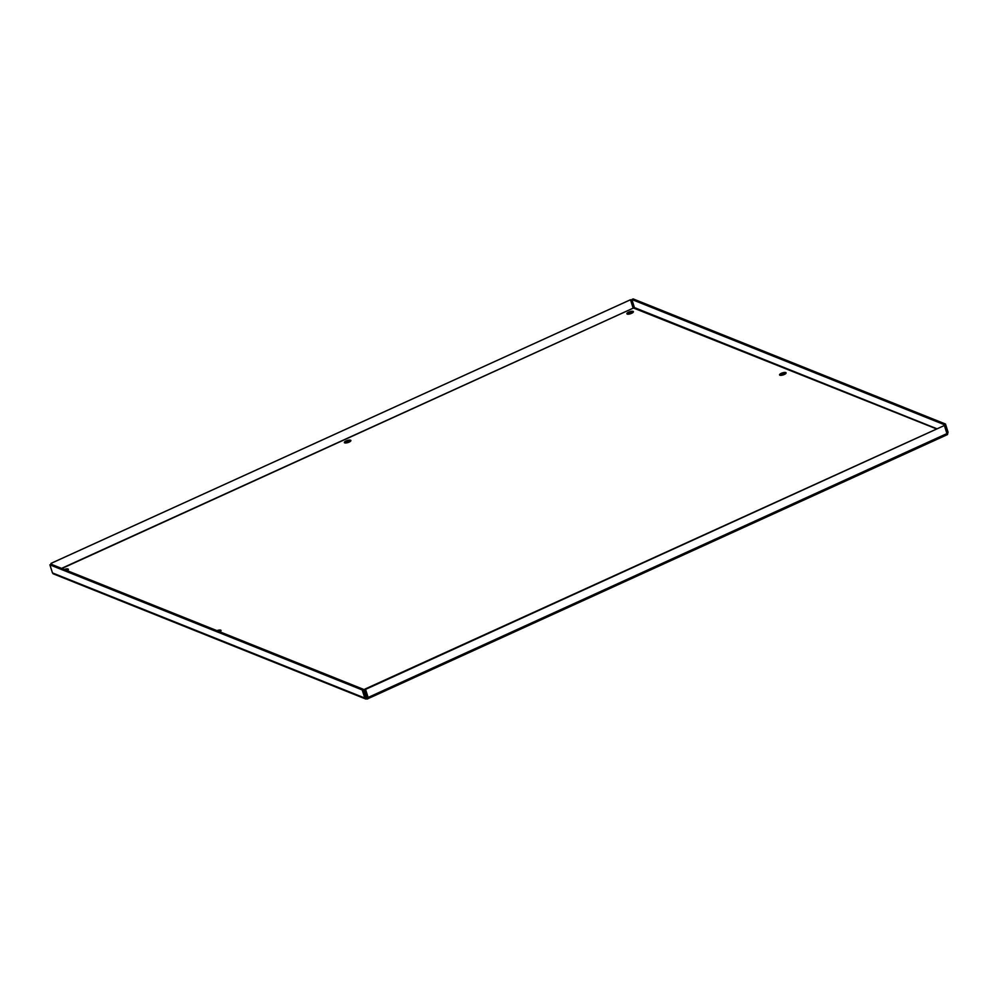<?xml version="1.0" encoding="UTF-8"?>
<svg xmlns="http://www.w3.org/2000/svg" width="998" height="998" viewBox="0 0 998 998"><rect width="100%" height="100%" fill="white"/><g stroke="black" fill="none" stroke-linecap="round" stroke-linejoin="round"><path stroke-width="1.5" d="M350.273 441.44A3.431 1.085 -17.6 0 0 345.408 442.987M344.684 442.863A3.431 1.085 162.4 0 1 344.36 442.563A3.431 1.085 162.4 0 1 347.292 440.492A3.431 1.085 162.4 0 1 350.884 440.492A3.431 1.085 162.4 0 1 348.539 442.351A3.431 1.085 162.4 0 1 344.684 442.863M220.446 631.41A3.431 1.085 -17.6 0 0 219.161 631.522M216.953 630.636A3.431 1.085 162.4 0 1 221.057 630.462A3.431 1.085 162.4 0 1 219.834 631.796M785.488 373.801A3.431 1.085 -17.6 0 0 780.623 375.348M779.9 375.223A3.431 1.085 162.4 0 1 779.563 374.924A3.431 1.085 162.4 0 1 782.507 372.853A3.431 1.085 162.4 0 1 786.1 372.853A3.431 1.085 162.4 0 1 783.754 374.712A3.431 1.085 162.4 0 1 779.9 375.223M67.752 570.245A3.431 1.085 -17.6 0 0 66.467 570.357M64.259 569.471A3.431 1.085 162.4 0 1 68.363 569.297A3.431 1.085 162.4 0 1 67.153 570.631M632.794 312.636A3.431 1.085 -17.6 0 0 627.929 314.183M627.206 314.058A3.431 1.085 162.4 0 1 626.881 313.759A3.431 1.085 162.4 0 1 629.813 311.688A3.431 1.085 162.4 0 1 633.406 311.688A3.431 1.085 162.4 0 1 631.06 313.547A3.431 1.085 162.4 0 1 627.206 314.058M54.042 573.65L52.47 572.927L49.9 564.843L362.212 689.942L364.781 698.039L367.114 699.062L947.514 434.567M49.9 564.843L51.197 564.244L363.522 689.356L362.212 689.942M366.104 697.465L363.522 689.356M944.382 425.497L946.94 433.581L368.125 697.465L365.555 689.381L944.382 425.497L364.906 689.119L367.464 697.203L366.678 697.689L368.125 697.465L367.114 699.062L366.079 697.44L364.781 698.039L52.47 572.927M936.062 428.716L633.044 307.833L630.486 299.749L50.998 563.383L51.285 564.282M51.946 564.544L51.659 563.645M61.851 568.511L634.429 307.596L61.539 568.386M630.486 299.749L50.998 563.383M947.451 434.479L946.94 433.581L947.451 434.479L948.05 432.122L945.48 424.025L633.169 298.926L631.871 299.512L944.183 424.624L945.48 424.025M946.828 433.194L944.183 424.624M634.416 307.609L631.871 299.512M947.451 434.429L946.753 432.708L948.05 432.122M364.906 689.119L365.555 689.381M634.429 307.596L936.411 428.566M365.804 699.037L53.094 573.763"/></g></svg>
